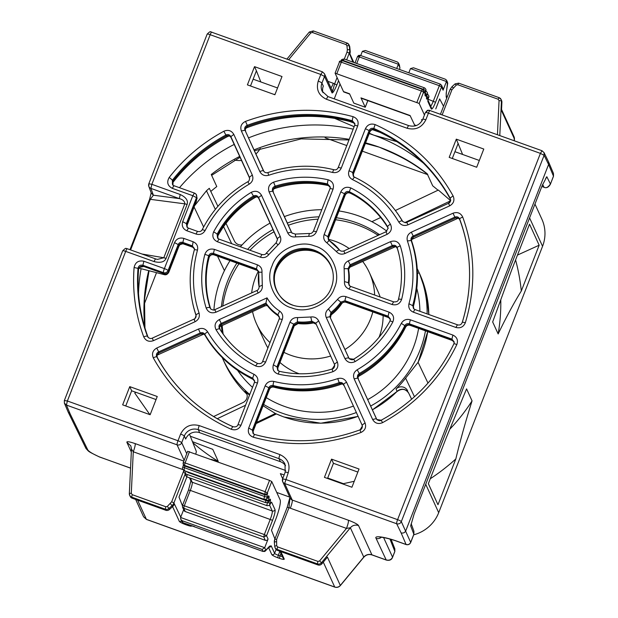 <?xml version="1.0" encoding="UTF-8"?>
<svg xmlns="http://www.w3.org/2000/svg" width="618" height="618" viewBox="0 0 618 618"><rect width="100%" height="100%" fill="white"/><g stroke="black" fill="none" stroke-linecap="round" stroke-linejoin="round"><path stroke-width="0.93" d="M315.234 246.126C331.325 250.576 341.592 273.032 334.346 288.127C329.579 303.484 307.918 314.044 292.77 308.274L291.209 307.756C275.118 303.314 264.852 280.858 272.098 265.763C276.864 250.406 298.525 239.846 313.674 245.609L315.234 246.126M332.832 271.874A29.695 28.907 -24.6 0 0 314.554 251.14A29.695 28.907 -24.6 0 0 280.464 261.229A29.695 28.907 -24.6 0 0 280.016 296.022M320.163 253.867A31.139 30.321 -24.6 0 0 276.014 270.313A31.139 30.321 -24.6 0 0 274.686 274.662M308.791 236.308L295.659 236.879C292.059 237.374 289.425 236.061 287.764 232.947L269.085 191.897C267.656 187.408 269.154 184.164 273.565 182.171C291.626 176.485 309.819 175.69 328.127 179.784C332.631 181.383 334.276 184.488 333.079 189.093L330.051 188.529L313.442 231.132L316.47 231.688C314.964 234.94 312.407 236.478 308.791 236.308A3.623 0.433 -83.6 0 1 309.541 233.457L295.288 234.083L291.881 232.947L272.7 191.109C271.974 188.83 272.716 187.215 274.94 186.25A98.339 95.736 155.4 0 1 327.571 183.948A3.623 0.51 -77.1 0 1 328.127 179.784M217.381 241.746C213.117 239.629 211.866 236.346 213.619 231.897C222.557 215.404 235.103 202.21 251.263 192.322C255.659 190.305 259.081 191.31 261.53 195.334L258.563 197.544L258.834 198.617L277.505 239.475L276.13 242.804L277.992 244.921L268.93 254.446C266.69 257.289 263.847 258.208 260.402 257.204L261.97 254.554L218.95 239.089L217.381 241.746L260.402 257.204M261.53 195.334L280.209 236.385C281.46 239.684 280.726 242.526 277.992 244.921M214.407 249.378L257.428 264.836C260.711 266.25 262.225 268.737 261.97 272.291L262.287 285.192C262.72 288.714 261.329 291.325 258.123 293.025L215.96 312.214C211.364 313.712 208.096 312.306 206.157 308.011C200.734 290.367 200.294 272.507 204.828 254.431C206.551 249.973 209.741 248.289 214.407 249.378L213.434 253.419L213.936 254.469L256.601 269.803L256.462 268.876L258.718 271.588L258.741 272.507M219.305 319.568L267.022 297.853C270.19 303.229 274.384 307.64 279.63 311.101C282.472 313.241 283.353 316.022 282.264 319.421L265.655 362.024C263.415 366.25 260.047 367.555 255.558 365.918C238.95 357.467 225.771 345.408 216.037 329.726C214.067 325.447 215.157 322.055 219.305 319.568L221.738 324.365L266.227 304.118A45.632 44.426 -24.6 0 0 266.613 304.659A45.632 44.426 -24.6 0 0 278.046 315.644L277.915 314.771L279.436 317.165L279.274 318.811M273.365 364.79L289.973 322.194C291.48 318.942 294.037 317.405 297.652 317.582L310.784 317.003C314.377 316.509 317.011 317.822 318.679 320.935L337.358 361.993C338.788 366.482 337.289 369.719 332.878 371.712C314.809 377.397 296.625 378.193 278.316 374.099C273.813 372.499 272.159 369.402 273.365 364.79L277.675 367.362L294.145 325.114L293.658 324.11L297.497 321.808L297.976 322.805A45.632 44.426 -24.6 0 0 312.02 322.194L311.766 321.182L315.713 323.152L334.392 364.203L334.67 365.168L332.152 369.062M344.914 358.556L326.234 317.498C324.975 314.199 325.717 311.356 328.452 308.961L337.513 299.436C339.745 296.601 342.588 295.682 346.034 296.679L389.062 312.144C393.318 314.261 394.578 317.536 392.824 321.986C383.886 338.486 371.341 351.673 355.18 361.561C350.785 363.585 347.362 362.581 344.914 358.556L348.529 357.768L348.985 358.278L329.85 316.717L330.962 312.445L331.557 313.303A45.632 44.426 -24.6 0 0 341.244 303.114L340.804 302.102L345.068 300.719L345.501 301.746L388.174 317.08L388.089 316.177L390.383 319.097L390.028 320.989M344.473 281.592L344.149 268.699C343.724 265.176 345.114 262.565 348.313 260.858L390.483 241.669C395.08 240.178 398.347 241.576 400.286 245.879C405.709 263.515 406.15 281.375 401.607 299.452C399.892 303.909 396.702 305.593 392.036 304.512L393.604 301.854L350.584 286.389L349.015 289.046C345.732 287.625 344.218 285.137 344.473 281.592L348.367 282.704L348.938 283.376A45.632 44.426 -24.6 0 0 348.598 269.587L348.019 268.699L350.097 264.782L350.684 265.678L392.507 246.652L392.268 245.585C394.562 244.805 396.192 245.508 397.165 247.694A98.339 95.736 155.4 0 1 399.614 257.258L399.614 257.258A98.339 95.736 155.4 0 1 398.448 299.367A3.623 0.649 14.4 0 1 398.448 299.305L398.448 299.305A3.623 0.649 14.4 0 1 401.607 299.452M324.18 234.461L340.788 191.866C343.029 187.633 346.397 186.335 350.885 187.965C367.494 196.416 380.665 208.482 390.406 224.164C392.376 228.444 391.287 231.827 387.138 234.315L386.003 231.82L388.127 228.166L385.98 231.773L343.809 250.962C341.939 251.487 340.51 251.163 339.514 250.004L339.514 250.004A3.623 0.803 -38.2 0 1 339.514 250.012A45.431 44.226 -24.6 0 0 329.178 240.541L326.814 242.781C323.971 240.641 323.09 237.868 324.18 234.461L328.467 237.096L344.937 194.848L344.473 193.782C345.578 191.634 347.262 190.985 349.518 191.835A98.339 95.736 155.4 0 1 387.64 226.744A3.623 0.819 -31.6 0 1 390.406 224.164M387.138 234.315L344.968 253.504C341.584 254.801 338.703 254.137 336.323 251.495A3.623 0.803 -38.2 0 1 339.514 250.004L329.178 240.541M411.325 232.183L453.04 213.202C457.451 211.727 460.68 213.017 462.727 217.072C475.25 251.781 476.115 286.999 465.339 322.743C463.508 326.961 460.348 328.529 455.868 327.447L457.436 324.79L414.871 309.494L413.303 312.152C409.649 310.491 408.197 307.687 408.961 303.739C414.778 282.542 414.261 261.615 407.409 240.958C406.459 237.08 407.764 234.16 411.325 232.183L413.72 236.995L455.072 218.177L454.825 217.119C457.026 216.354 458.641 216.995 459.668 219.05A166.783 162.372 155.4 0 1 466.482 243.067L466.482 243.067A166.783 162.372 155.4 0 1 462.225 322.48A3.623 0.626 17.3 0 1 462.225 322.418L462.225 322.418A3.623 0.626 17.3 0 1 465.339 322.743M372.623 419.46L354.145 378.849C352.801 375.118 353.82 372.09 357.189 369.765C376.478 358.51 391.179 343.052 401.298 323.384C403.415 319.931 406.428 318.733 410.329 319.784L452.894 335.08C457.011 337.08 458.324 340.255 456.818 344.605C440.51 378.34 415.76 404.357 382.573 422.65C378.262 424.419 374.948 423.361 372.623 419.46L376.238 418.68L376.694 419.197L357.76 378.061C357.08 376.169 357.59 374.655 359.282 373.519L359.892 374.392A114.067 111.055 -24.6 0 0 405.308 326.652L404.844 325.624C405.895 323.871 407.401 323.276 409.355 323.824L409.819 324.859L452.013 340.024L451.92 339.12L454.207 342.001L453.936 343.762M248.722 427.996L265.153 385.848C266.922 382.225 269.803 380.742 273.805 381.414C295.265 386.698 316.578 385.763 337.745 378.61C341.7 377.598 344.651 378.819 346.59 382.287L365.068 422.897C366.482 427.208 365.107 430.406 360.935 432.5C325.354 445.508 289.479 447.077 253.326 437.212C249.062 435.489 247.524 432.415 248.722 427.996L253.032 430.576L269.324 388.792L268.838 387.772C269.711 385.933 271.155 385.192 273.164 385.547L273.643 386.574A114.067 111.055 -24.6 0 0 339.46 383.693L339.197 382.658C341.167 382.125 342.642 382.743 343.623 384.496L362.102 425.114L362.38 426.065L360.031 429.912M156.748 348.042L198.463 329.054C202.295 327.664 205.361 328.598 207.648 331.866C218.718 350.591 234.152 364.728 253.959 374.284C257.436 376.3 258.594 379.228 257.443 383.083L241.012 425.223C238.896 429.309 235.636 430.661 231.24 429.271C197.227 413.929 171.248 390.128 153.303 357.884C151.588 353.681 152.739 350.398 156.748 348.042L159.166 352.839L200.526 334.021L200.247 332.971C202.163 332.26 203.693 332.723 204.836 334.377L205.114 335.419A114.067 111.055 -24.6 0 0 252.785 379.081L252.669 378.185L254.624 380.866L254.454 382.465M174.523 242.627C176.493 238.733 179.599 237.32 183.84 238.394L193.125 241.762C196.794 243.392 198.247 246.18 197.482 250.143C191.665 271.348 192.183 292.275 199.035 312.932C199.993 316.802 198.679 319.722 195.118 321.7L193.959 319.158L152.244 338.139C151.101 338.857 149.718 338.594 148.096 337.358L147.424 336.262A166.783 162.372 155.4 0 1 138.015 268.397C138.594 265.74 140.224 264.697 142.897 265.276L163.6 272.708C165.477 273.233 166.976 272.507 168.081 270.529L178.208 244.55L174.523 242.627L164.396 268.614A3.623 0.587 21.3 0 1 168.081 270.529L168.559 271.572L178.687 245.593L178.208 244.55C179.181 242.573 180.734 241.87 182.866 242.434L192.167 245.771L194.438 248.56L194.369 249.865M195.118 321.7L153.403 340.68C148.984 342.163 145.755 340.873 143.716 336.818C135.489 314.477 132.283 291.364 134.098 267.486C135.311 262.248 138.563 260.17 143.87 261.236L142.897 265.276L143.438 266.335L163.901 273.689C166.018 274.222 167.571 273.519 168.559 271.572L168.83 272.175C167.594 274.315 166.111 275.149 164.365 274.678L138.926 268.135M182.689 221.692L192.816 195.713L172.291 188.335C167.563 185.802 166.528 182.179 169.193 177.466C184.156 158.308 202.38 142.897 223.87 131.232C228.181 129.463 231.495 130.529 233.82 134.423L230.854 136.632L231.117 137.698L249.602 178.154C249.371 180.379 248.768 181.568 247.795 181.738L249.255 184.125C229.966 195.381 215.265 210.838 205.137 230.499C203.005 233.975 200 235.157 196.13 234.06L186.814 230.761C182.882 228.907 181.507 225.879 182.689 221.692L186.373 223.616L196.501 197.636L192.816 195.713L194.384 193.055L195.829 194.021A3.623 3.515 -42.5 0 0 194.438 193.102M233.82 134.423L252.299 175.041C253.635 178.78 252.623 181.808 249.255 184.125M259.854 171.603L241.375 130.985C239.962 126.675 241.337 123.476 245.508 121.391C281.097 108.382 316.964 106.814 353.117 116.678C357.382 118.393 358.911 121.468 357.722 125.894L354.686 125.33L338.255 167.47L341.291 168.034C339.521 171.665 336.64 173.14 332.639 172.476C311.171 167.192 289.857 168.127 268.699 175.273C264.743 176.292 261.793 175.064 259.854 171.603A3.623 0.827 -24.5 0 1 263.469 170.815L244.991 130.197C244.264 128.019 244.96 126.42 247.061 125.4A166.783 162.372 155.4 0 1 352.384 120.788A3.623 0.541 -74.2 0 1 353.117 116.678M349 170.807L365.431 128.668C367.548 124.573 370.808 123.221 375.203 124.612C409.216 139.962 435.196 163.755 453.141 195.999C454.856 200.201 453.705 203.484 449.695 205.848L448.56 203.353L450.676 199.645C450.545 201.692 449.827 202.905 448.537 203.299L406.822 222.287C406.621 223.113 405.207 222.82 402.573 221.391L402.704 221.476A114.067 111.055 -24.6 0 0 394.717 209.649L394.191 208.984A113.874 110.861 -24.6 0 0 354.423 177.127L352.484 179.606C349.008 177.59 347.849 174.655 349 170.807A3.623 0.587 21.3 0 1 352.685 172.723L353.295 173.419L369.579 131.642L369.108 130.583C370.159 128.505 371.789 127.833 373.998 128.559A166.783 162.372 155.4 0 1 450.283 198.432A3.623 0.827 -28.6 0 1 453.141 195.999M449.695 205.848L407.98 224.828C404.149 226.219 401.082 225.284 398.795 222.024C387.725 203.291 372.291 189.154 352.484 179.606M456.3 139.158L483.786 149.038L476.687 167.254L449.193 157.374L456.3 139.158L462.612 154.461M157.25 396.509L150.143 414.732L122.65 404.852L129.757 386.629L157.25 396.509M274.902 94.747L247.409 84.867L254.516 66.644L282.001 76.524L274.902 94.747M359.035 469.023L351.928 487.239L324.435 477.359L331.542 459.143L359.035 469.023M211.827 32.136A3.623 0.587 109.8 0 0 211.758 32.059A3.623 0.587 109.8 0 0 210.19 34.708A3.623 0.587 -158.7 0 0 207.154 34.152L148.83 183.755L151.827 184.311A3.623 0.587 21.3 0 1 151.858 184.319L180.255 194.523C186.088 197.335 188.359 200.649 187.084 204.481L166.072 258.386C164.427 262.071 160.441 263.137 154.114 261.592L125.709 251.387A3.623 0.587 -158.7 0 0 122.681 250.823L64.357 400.526L67.377 400.989L178.007 440.75L180.603 434.083C184.581 426.343 190.792 423.515 199.251 425.601L279.962 454.609C287.764 458.355 290.522 464.412 288.22 472.762L284.674 483.5L396.648 523.74A3.623 0.587 -70.2 0 1 397.598 519.661L540.41 153.38A3.623 0.587 -70.2 0 1 540.418 153.349L542.048 150.8M430.074 110.56A3.623 0.587 109.8 0 0 430.004 110.483A3.623 0.587 109.8 0 0 428.436 113.14L425.841 119.799C421.862 127.54 415.644 130.375 407.192 128.281L326.482 99.282C318.679 95.527 315.922 89.479 318.216 81.128L320.812 74.469L322.457 71.889M273.565 182.171L275.589 187.154C273.403 188.088 272.654 189.711 273.341 192.02M269.085 191.897L272.7 191.109L291.379 232.167L287.764 232.947M295.659 236.879L295.327 234.129M330.282 187.416L327.656 184.875L327.571 183.948L330.267 186.945L330.089 188.482M213.619 231.897A3.623 0.51 28.2 0 1 217.119 234.207A98.339 95.736 155.4 0 1 253.426 196.037L251.263 192.322M218.888 239.089L217.621 238.224L217.119 234.207L217.768 234.886L217.969 238.548M268.93 254.446L266.288 253.21M280.209 236.385L277.243 238.594L258.563 197.544C257.327 195.497 255.62 194.994 253.426 196.037L253.697 197.119A98.138 95.543 -24.6 0 0 217.768 234.886M206.157 308.011A3.623 0.819 -17.4 0 1 209.927 307.617A98.339 95.736 155.4 0 1 208.645 255.945A3.623 0.649 -165.6 0 0 204.828 254.431M215.96 312.214L214.825 309.726M262.287 285.192L259.073 286.613C259.367 288.876 257.034 290.916 256.972 290.483L214.801 309.672C214.168 310.383 212.801 310.136 210.684 308.93L209.927 307.617L210.954 309.185M258.123 293.025L256.995 290.53M259.073 286.613L258.726 272.553A3.623 0.703 -172.2 0 0 258.733 272.608A45.431 44.226 -24.6 0 0 259.073 286.613M261.97 272.291A3.623 0.703 -172.2 0 0 258.726 272.553L258.718 271.588M257.428 264.836L256.462 268.876L213.434 253.419C211.086 252.839 209.487 253.681 208.645 255.945L209.147 257.003A98.138 95.543 -24.6 0 0 210.414 308.135M265.655 362.024L262.627 361.46C261.993 363.345 260.294 364.01 257.528 363.438L255.558 365.918M282.264 319.421L279.236 318.857L262.627 361.46M279.63 311.101L277.915 314.771A45.431 44.226 -24.6 0 1 265.941 303.075L266.227 304.118M267.022 297.853L265.941 303.075L221.089 323.492C218.996 324.705 218.448 326.397 219.46 328.567L216.037 329.726M279.521 371.364A3.623 0.51 102.9 0 0 279.467 371.325L279.467 371.325A3.623 0.51 102.9 0 0 278.316 374.099M332.878 371.712L332.113 369.016C314.678 374.5 297.127 375.273 279.467 371.325L277.752 370.367L277.049 366.713L293.658 324.11L289.973 322.194M337.358 361.993L334.392 364.203L315.713 323.152L318.679 320.935M310.784 317.003L311.766 321.182A45.431 44.226 -24.6 0 1 297.497 321.808A3.623 0.433 96.4 0 1 297.652 317.582M279.398 371.333L277.752 370.367M392.824 321.986A3.623 0.51 -151.8 0 0 389.973 321.028C381.352 336.941 369.24 349.664 353.65 359.212C352.724 360.116 351.202 359.923 349.085 358.625L353.65 359.212L355.18 361.561M390.383 319.097L389.973 321.028A3.623 0.51 -151.8 0 0 389.973 321.105M389.062 312.144L388.089 316.177L345.068 300.719A3.623 0.587 109.8 0 1 346.034 296.679M337.513 299.436L340.804 302.102A45.431 44.226 -24.6 0 1 330.962 312.445L328.452 308.961M326.234 317.498L329.85 316.717L349.085 358.625M400.286 245.879A3.623 0.819 162.6 0 0 397.165 247.694L397.405 248.76C396.501 246.636 394.863 245.933 392.507 246.652M390.483 241.669L392.268 245.585L350.097 264.782L348.313 260.858M344.149 268.699L348.019 268.699A45.431 44.226 -24.6 0 1 348.367 282.704L349.178 285.439L350.514 286.389M350.885 187.965A3.623 0.649 116.7 0 0 349.518 191.835L349.997 192.901C347.772 192.074 346.088 192.723 344.937 194.848M340.788 191.866L344.473 193.782L327.864 236.385L328.428 239.877L329.1 240.487M344.968 253.504L343.84 251.016M388.143 228.513L387.64 226.744L388.127 228.166M462.727 217.072A3.623 0.827 159.6 0 0 459.668 219.05L459.916 220.116C458.95 218.108 457.335 217.459 455.072 218.177M453.04 213.202L454.825 217.119L413.11 236.107C411.31 237.073 410.661 238.533 411.148 240.487L407.409 240.958M408.961 303.739L413.357 306.01A114.067 111.055 -24.6 0 0 411.758 241.375L411.148 240.487A113.874 110.861 -24.6 0 1 412.754 305.331L413.496 308.575L414.809 309.494M456.818 344.605A3.623 0.541 -154.7 0 0 453.89 343.809C437.938 376.849 413.705 402.318 381.198 420.217C380.248 421.043 378.78 420.812 376.787 419.522L381.198 420.217L382.573 422.65M454.207 342.001L453.89 343.809A3.623 0.541 -154.7 0 0 453.882 343.878M452.894 335.08L451.92 339.12L409.355 323.824L410.329 319.784M401.298 323.384L404.844 325.624A113.874 110.861 -24.6 0 1 359.282 373.519L357.189 369.765M354.145 378.849L357.76 378.061L376.787 419.522M254.709 434.524A3.623 0.541 105.8 0 0 254.655 434.477L254.655 434.477A3.623 0.541 105.8 0 0 253.326 437.212M360.935 432.5L360.008 429.858C325.153 442.619 290.035 444.157 254.655 434.477L253.086 433.535L252.407 429.912L268.838 387.772L265.153 385.848M365.068 422.897L362.102 425.114L343.623 384.496A3.623 0.827 155.5 0 1 346.59 382.287M337.745 378.61L339.197 382.658A113.874 110.861 -24.6 0 1 273.164 385.547A3.623 0.525 104.2 0 1 273.805 381.414M254.585 434.485L253.086 433.535M232.978 426.706A166.783 162.372 155.4 0 1 170.784 378.239A166.783 162.372 155.4 0 1 156.81 356.88A3.623 0.827 151.4 0 0 153.303 357.884M231.24 429.271A3.623 0.626 -66.2 0 1 233.048 426.714L233.048 426.714A3.623 0.626 -66.2 0 1 233.094 426.752M241.012 425.223L237.984 424.659C237.297 426.544 235.651 427.231 233.048 426.714C208.15 415.636 187.393 399.475 170.784 378.239L171.302 378.911M257.443 383.083A3.623 0.587 -158.7 0 0 254.415 382.519A3.623 0.587 -158.7 0 0 254.415 382.588M253.959 374.284L252.669 378.185A113.874 110.861 -24.6 0 1 204.836 334.377A3.623 0.827 149.8 0 1 207.648 331.866M198.463 329.054L200.247 332.971L158.532 351.959C156.508 353.11 155.929 354.755 156.81 356.88L157.451 357.768A166.582 162.179 -24.6 0 0 171.047 378.571M134.098 267.486L138.015 268.397L138.556 269.471A166.582 162.179 -24.6 0 0 147.903 336.779L147.424 336.262A3.623 0.827 -20.4 0 0 143.716 336.818M153.403 340.68L152.267 338.193M199.035 312.932L195.945 314.825L196.076 315.35C195.157 318.579 194.454 319.846 193.959 319.158M196.115 315.698L195.945 314.825C196.416 316.74 195.767 318.2 193.982 319.205M197.482 250.143A3.623 0.641 -164.3 0 0 194.338 249.911L194.338 249.911A3.623 0.641 -164.3 0 0 194.338 249.981A113.874 110.861 -24.6 0 0 192.306 301.275L192.306 301.275A113.874 110.861 -24.6 0 0 195.945 314.825M193.125 241.762L192.291 246.69L194.469 249.015M183.84 238.394L182.866 242.434L183.337 243.477L192.291 246.69M169.193 177.466A3.623 0.394 37.9 0 1 172.368 180.286A166.783 162.372 155.4 0 1 225.879 135.041L223.87 131.232M172.291 188.335L173.913 185.724L172.569 184.859L172.368 180.286L173.055 180.981L172.947 185.191M173.797 185.678L172.569 184.859M186.814 230.761L188.436 228.15L187.022 227.208L186.373 223.616L186.991 224.288L197.119 198.308L196.501 197.636A3.623 3.515 -42.5 0 0 195.829 194.021L196.462 194.701M188.32 228.104L187.022 227.208M196.13 234.06A3.623 0.587 -70.2 0 1 197.683 231.449A3.623 0.587 -70.2 0 1 197.737 231.487M205.137 230.499L202.256 229.618C201.429 231.286 199.908 231.897 197.683 231.449L188.382 228.104M252.299 175.041L249.332 177.25L230.854 136.632C229.68 134.654 228.027 134.121 225.879 135.041L226.142 136.107A166.582 162.179 -24.6 0 0 173.055 180.981M245.508 121.391L247.694 126.296C245.632 127.293 244.937 128.892 245.624 131.101M241.375 130.985L244.991 130.197L263.986 171.626C265.145 172.685 266.435 173.009 267.864 172.6C289.703 165.215 311.704 164.249 333.874 169.718L333.874 169.718A3.623 0.525 -75.8 0 1 333.929 169.757M268.699 175.273L267.895 172.654M332.639 172.476A3.623 0.525 -75.8 0 1 333.874 169.718C335.813 170.244 337.274 169.502 338.255 167.47M354.925 124.195L352.484 121.715L352.384 120.788L354.902 123.731L354.724 125.284M375.203 124.612A3.623 0.626 113.8 0 0 373.998 128.559L374.469 129.618C372.299 128.907 370.669 129.579 369.579 131.642M365.431 128.668L369.108 130.583L352.685 172.723L353.295 176.277L354.323 177.072M398.795 222.024A3.623 0.827 -30.2 0 1 402.256 220.935A113.874 110.861 -24.6 0 0 394.191 208.984C383.484 195.273 370.213 184.643 354.377 177.08L354.423 177.127M407.98 224.828L406.845 222.341M458.193 143.314L452.283 158.486M129.757 386.629L131.657 390.785L156.06 399.56M125.74 405.956L131.657 390.785M250.499 85.972L256.416 70.8L254.516 66.644M260.827 81.947L256.416 70.8M357.845 472.067L333.442 463.299L331.542 459.143M333.442 463.299L327.525 478.471M154.114 261.592A3.623 0.587 -70.2 0 1 155.682 258.934L127.277 248.73A3.623 0.587 109.8 0 0 125.709 251.387L67.377 400.989L66.427 405.076L64.388 403.16L68.243 412.229L70.197 413.975L87.756 449.85C88.868 451.58 92.8 453.944 99.544 456.949L130.545 468.158M166.072 258.386L163.793 257.752L157.451 259.398L155.682 258.934M187.084 204.481A3.623 0.587 -158.7 0 0 184.813 203.847L163.793 257.752L141.962 254.006M180.255 194.523L179.297 198.594C182.866 199.514 184.705 201.259 184.813 203.847L150.321 199.328A3.623 0.587 -158.7 0 0 149.571 199.405L129.965 249.695M318.216 81.128A3.623 0.587 21.3 0 1 321.924 83.09L324.52 76.423L320.812 74.469L210.19 34.708L151.858 184.319L150.9 188.39L179.297 198.594L153.38 195.203L151.286 193.125L148.799 186.312A3.623 3.523 -20 0 0 150.9 188.39L153.38 195.203L150.321 199.328L130.599 249.919M288.22 472.762A3.623 0.587 -158.7 0 0 285.192 472.198L282.611 478.965L285.624 479.421L397.598 519.661A3.623 0.587 21.3 0 1 401.306 521.615L544.11 155.334L540.41 153.38L428.436 113.14A3.623 0.587 -158.7 0 0 426.157 112.507A3.623 0.587 -158.7 0 0 425.4 112.576L422.805 119.235C419.823 125.091 415.134 127.223 408.761 125.632L328.05 96.624L322.132 91.232A10.861 10.576 155.4 0 1 321.924 83.09L323.299 86.095A10.861 10.576 -24.6 0 0 322.944 92.669M327.656 184.875A98.138 95.543 -24.6 0 0 275.589 187.154M291.866 232.731L292.129 233.218M277.544 239.838L277.358 239.336M258.834 198.617C257.629 196.609 255.914 196.107 253.697 197.119M258.757 272.051L256.601 269.803M213.936 254.469C211.619 253.913 210.02 254.755 209.147 257.003M279.467 317.613L278.046 315.644M221.738 324.365C219.668 325.593 219.127 327.285 220.108 329.448L219.46 328.567A98.339 95.736 155.4 0 0 225.269 336.964L225.269 336.964C233.998 348.143 244.751 356.972 257.528 363.438M220.108 329.448A98.138 95.543 -24.6 0 0 225.531 337.297M334.693 365.493L334.477 364.875M315.952 324.164L312.02 322.194M297.976 322.805L294.145 325.114M277.675 367.362L278.092 370.669M390.391 319.56L388.174 317.08M345.501 301.746L341.244 303.114M331.557 313.303L330.46 317.559M348.985 358.278L349.332 358.873M399.699 257.675A98.138 95.543 -24.6 0 0 397.405 248.76M350.684 265.678L348.598 269.587M348.938 283.376L349.487 285.748M387.71 227.447A98.138 95.543 -24.6 0 0 349.997 192.901M328.467 237.096L328.761 240.217M466.559 243.484A166.582 162.179 -24.6 0 0 459.916 220.116M413.72 236.995C411.943 237.969 411.287 239.429 411.758 241.375M413.357 306.01L413.821 308.884M454.222 342.465L452.013 340.024M409.819 324.859C407.888 324.326 406.381 324.921 405.308 326.652M359.892 374.392C358.216 375.543 357.714 377.057 358.378 378.934M376.694 419.197L377.034 419.776M362.403 426.389L362.194 425.794M343.878 385.532C342.92 383.809 341.453 383.191 339.46 383.693M273.643 386.574C271.665 386.235 270.221 386.968 269.324 388.792M253.032 430.576L253.426 433.844M254.655 381.321L252.785 379.081M205.114 335.419C203.963 333.79 202.434 333.318 200.526 334.021M159.166 352.839C157.165 353.998 156.593 355.644 157.451 357.768M143.438 266.335C140.796 265.802 139.166 266.845 138.556 269.471M147.903 336.779L148.359 337.621M194.438 248.56L194.338 249.911C189.602 266.953 188.923 284.071 192.306 301.275L192.468 302.102A114.067 111.055 -24.6 0 0 196.06 315.52M183.337 243.477C181.213 242.882 179.66 243.585 178.687 245.593L178.965 246.18L168.83 272.175M186.991 224.288L187.331 227.501M249.633 178.502L249.44 177.961M231.117 137.698C229.973 135.751 228.312 135.226 226.142 136.107M352.484 121.715A166.582 162.179 -24.6 0 0 247.694 126.296M263.94 171.364L264.234 171.889M450.368 199.127A166.582 162.179 -24.6 0 0 374.469 129.618M353.295 173.419L353.627 176.601M314.778 322.758L313.828 322.843A44.179 43.013 155.4 0 1 298.154 323.531L294.253 325.825L277.443 368.923M342.465 383.979L341.244 384.187A112.623 109.649 155.4 0 1 273.828 387.138C271.843 386.775 270.39 387.509 269.487 389.348L252.801 432.136M391.109 138.138A168.026 163.592 -24.6 0 0 374.678 129.95C372.515 129.262 370.9 129.942 369.827 131.982L353.063 174.979M458.139 218.185L411.665 239.498M415.311 297.861A112.623 109.649 155.4 0 1 413.226 307.076M453.326 340.858L410.136 325.338C408.189 324.805 406.683 325.416 405.617 327.169A112.623 109.649 155.4 0 1 359.104 376.061L358.131 376.856M389.487 317.915L345.972 302.279C344.241 301.769 342.805 302.248 341.684 303.724A44.179 43.013 155.4 0 1 330.869 315.087L330.166 315.759M395.528 246.636L350.074 267.138L348.598 268.359M355.644 195.999A99.583 96.956 -24.6 0 0 350.197 193.148C347.996 192.36 346.335 193.017 345.207 195.118L328.235 238.656M203.755 334.106L157.15 355.172M253.666 379.676A112.623 109.649 155.4 0 1 245.701 375.396M267.27 305.555L265.06 305.825L219.738 326.652M257.915 270.638L213.967 254.848C211.688 254.292 210.097 255.11 209.208 257.312A99.583 96.956 -24.6 0 0 207.71 263.623M256.903 196.81L255.45 197.297A99.583 96.956 -24.6 0 0 217.351 236.825M329.386 185.833A99.583 96.956 -24.6 0 0 274.577 188.59L273.233 189.394M354.044 122.634A168.026 163.592 -24.6 0 0 246.744 127.795L245.47 128.621M142.982 265.655L143.175 266.613L139.413 267.409M193.604 247.524L182.905 243.747L180.031 244.628L178.965 246.18M229.332 135.952L227.903 136.369A168.026 163.592 -24.6 0 0 172.291 183.237M285.555 465.717A10.861 10.576 -24.6 0 0 280.387 461.7L199.668 432.693A10.861 10.576 -24.6 0 0 185.686 439.058L184.311 436.045A10.861 10.576 155.4 0 1 198.293 429.68L279.012 458.687A10.861 10.576 155.4 0 1 284.998 464.164L285.192 472.198M401.121 532.894L396.648 523.74A3.623 3.523 -26.1 0 0 401.306 521.615L410.715 542.465C409.742 544.396 408.212 545.091 406.111 544.558L401.121 532.894C403.245 533.419 404.798 532.716 405.787 530.769L548.591 164.488L544.11 155.334L544.049 152.623L541.978 150.722L429.317 110.313A3.623 2.905 98.6 0 0 426.157 112.507M386.296 560.062L372.021 554.941A5.068 0.819 -70.2 0 1 371.92 554.825A7.246 7.053 -24.6 0 0 363.763 557.088L350.36 527.757L346.489 528.398C348.027 524.265 348.66 521.538 348.405 520.232C354.199 522.434 357.575 524.195 358.51 525.501L371.92 554.825L385.91 559.854C389.016 560.735 391.233 559.846 392.569 557.181L383.593 537.544M389.95 539.058L394.832 551.38A3.623 0.587 21.3 0 1 394.848 551.48L392.577 557.289C391.588 559.893 389.479 560.812 386.242 560.047L376.076 538.348C373.813 535.203 385.825 537.011 398.417 541.723L406.026 544.458C408.15 544.999 409.703 544.296 410.692 542.349L413.782 534.423L413.913 531.186L411.179 523.701M131.31 451.997L126.852 442.249C126.729 441.237 129.502 441.692 135.18 443.608L183.847 461.098M265.586 304.411L266.613 304.659M196.207 194.431L197.119 198.308M293.828 324.581L294.253 325.825M297.675 322.279L298.154 323.531M313.828 322.843L312.909 322.125M269.023 388.204L269.487 389.348M273.341 385.995L273.828 387.138M341.244 384.187L339.722 383.09M374.678 129.95L374.184 128.946M412.955 238.517L413.094 236.748M405.617 327.169L405.06 326.049M359.267 374.191L359.104 376.061M410.136 325.338L409.572 324.249M345.972 302.279L345.701 301.816M341.684 303.724L341.043 302.542M330.924 313.929L330.869 315.087M350.074 267.138L350.12 265.408M200.742 333.388L202.179 334.438M263.724 304.728L265.06 305.825M253.944 196.4L255.45 197.297M274.879 186.875L274.577 188.59M246.744 127.795L247.007 126.041M189.487 434.16L196.246 451.217A3.623 0.587 -70.2 0 1 195.782 453.867M226.397 135.419L227.903 136.369M340.031 84.033L334.253 98.857M352.963 62.132L349.726 54.268A7.246 7.053 -24.6 0 0 350.174 51.031L349.78 46.999A3.623 3.523 -24.6 0 0 349.487 45.902L349.008 44.851A3.623 3.523 -24.6 0 0 347.015 43.028L313.403 30.946M330.97 87.98A7.246 1.174 109.8 0 0 333.303 83.275L334.616 83.855L332.082 92.97C333.087 92.824 334.67 90.174 336.841 85.029L338.517 80.726M544.002 152.538L548.56 161.862L548.591 164.488L553.504 176.223L553.465 173.426L553.504 176.068L550.344 184.342L553.504 176.223M410.715 542.465L413.882 534.354L410.684 525.926L414.075 514.161L542.195 185.547L546.83 176.725L550.414 183.994C548.151 187.347 546.026 188.428 544.025 187.239L542.643 184.434M186.875 476.864L178.996 497.065L182.403 505.663M182.936 469.618L133.272 451.773C134.794 447.664 135.427 444.937 135.18 443.608M131.294 493.303A2.171 0.44 -177.3 0 0 129.332 493.651A2.171 0.44 -177.3 0 0 129.34 493.697A3.623 3.523 -24.6 0 0 131.649 497.119L132.221 494.67L131.294 493.303L133.272 451.773L131.464 449.101L129.347 493.604M132.221 494.67L165.833 506.752L165.261 509.201L165.74 510.252L132.128 498.178A3.623 3.523 -24.6 0 1 130.135 496.347L129.332 493.651L131.464 449.101M196.501 200.665L186.775 226.142M392.569 557.189L394.832 551.38L394.84 548.83L394.848 551.48M443.546 106.281L439.668 98.926L435.775 108.915M514.423 139.143A5.068 1.035 -177.3 0 0 514.454 139.035A5.068 1.035 -177.3 0 0 514.431 138.926L501.507 110.653L501.909 102.163A3.623 3.523 -24.6 0 0 501.6 100.564L501.121 99.513A3.623 3.523 -24.6 0 0 499.128 97.69L498.139 99.235L457.799 84.736L456.308 85.045L451.951 89.741L450.128 89.401L440.449 114.237M282.611 478.965A3.623 3.523 -24.6 0 0 284.674 483.5L292.237 500.047A7.246 1.174 -70.2 0 1 290.329 508.212L289.015 507.641L276.609 539.452L276.686 545.748A2.171 0.471 174.4 0 0 274.732 546.412A3.623 3.523 -24.6 0 0 275.041 547.54L275.52 548.599A3.623 3.523 -24.6 0 0 277.513 550.422L317.853 564.914A3.623 3.523 -24.6 0 0 321.932 563.786L327.432 557.127L340.371 585.555L363.778 557.243A5.068 0.518 -140.4 0 0 363.763 557.088L340.356 585.408A5.068 4.936 -24.6 0 1 334.647 586.992L146.381 519.336A5.068 0.819 109.8 0 0 146.481 519.444L143.585 516.779L146.381 519.336L137.605 500.14M187.679 451.333L269.533 480.371L271.758 481.553L280.147 499.9A18.107 2.928 109.8 0 1 275.373 520.31L271.48 530.298L274.886 538.888M274.346 542.341A7.246 7.053 155.4 0 1 274.801 539.182L287.2 507.301L289.015 507.641L289.95 497.583M165.74 510.252A3.623 3.523 -24.6 0 0 169.463 509.495L172.522 506.698A7.246 7.053 -24.6 0 0 174.4 503.948L173.905 502.921L185.284 473.751M443.075 90.182L441.561 86.875L439.336 85.693L440.325 84.148L441.522 85.245L443.036 88.552A2.171 2.117 -24.6 0 1 443.075 90.182L446.451 81.522L446.551 80.216L445.416 79.251L413.465 67.771L410.468 68.59L408.822 72.8M440.325 84.148L441.522 85.245L441.561 86.875L435.559 102.271C433.465 107.385 432.036 109.618 431.287 108.977L427.81 101.367L428.398 98.038C428.745 96.763 428.66 96.578 428.143 97.474L426.791 99.135L426.435 98.362L427.023 95.025C427.37 93.751 427.285 93.565 426.768 94.469L425.416 96.13L424.921 95.048L425.508 91.719C425.856 90.444 425.771 90.259 425.261 91.163L423.902 92.824L423.585 92.128L419.174 103.453L424.458 115.01M396.717 68.451L398.355 64.241L398.463 62.936L397.328 61.97L365.377 50.491L362.372 51.309L360.734 55.52M419.174 103.453L335.087 73.171L343.484 91.588A18.107 2.928 109.8 0 0 343.855 91.982L349.68 94.075M399.251 64.844L399.908 67.625L399.622 69.494M146.481 519.444L334.755 587.1L323.291 562.141M267.664 493.558A2.171 2.117 155.4 0 1 264.859 494.833L265.122 491.696L267.347 492.87L267.069 496.895C266.729 498.17 266.814 498.355 267.324 497.451L268.683 495.79L269.17 496.872L268.583 500.201C268.243 501.476 268.328 501.661 268.838 500.758L270.19 499.097L270.545 499.877L269.958 503.206C269.618 504.481 269.703 504.674 270.213 503.77L271.565 502.11L275.049 509.719C275.373 511.434 274.546 514.972 272.561 520.333L266.559 535.729L268.073 539.043A2.171 2.117 155.4 0 1 265.276 540.317L185.238 511.55A2.171 2.117 155.4 0 1 184.04 510.46L182.526 507.146L182.48 505.454L188.49 490.12M183.67 509.657L180.618 517.482L180.811 519.437L182.063 520.657L262.109 549.425L264.697 547.702L268.073 539.043M191.765 525.841C191.765 526.443 190.151 526.204 186.937 525.107L185.253 524.504C181.97 523.261 179.992 522.218 179.32 521.368A2.171 2.117 -24.6 0 0 181.507 520.959M282.395 556.548A3.623 0.587 21.3 0 1 279.993 555.899L279.421 558.348L277.737 557.737C274.454 556.501 272.476 555.451 271.804 554.601L268.583 547.556M343.484 91.588L349.541 93.766L353.805 103.09L365.253 107.238L360.974 97.876A18.107 2.928 109.8 0 0 361.337 98.262L410.213 115.829M422.048 120.804L421.507 119.629A18.107 2.928 109.8 0 0 421.878 120.016L422.38 120.201M360.974 97.876L410.074 115.52L414.554 124.921M446.721 98.154L446.188 96.995L446.196 93.264L447.579 84.002L447.54 82.372L446.551 80.216M399.552 65.323L398.463 62.936M180.618 517.482L264.697 547.702L265.825 550.174A2.171 2.009 43.3 0 1 265.392 550.939L263.029 551.449L265.825 550.174L269.618 546.158L271.186 545.856L274.601 553.334L276.107 549.479M275.049 509.719A2.171 2.117 155.4 0 1 272.252 510.993A7.246 1.174 -70.2 0 1 270.336 519.151L264.334 534.555L266.559 535.729L263.762 537.003L265.276 540.317M182.48 505.516L184.295 505.794L190.298 490.391L188.482 490.051L190.923 480.874M194.678 526.698L183.036 522.728L181.792 521.592L183.098 522.72M194.469 526.837L204.62 530.46M218.224 535.157L228.166 538.919M241.762 543.624L251.704 547.378M399.908 67.625L398.355 64.241L362.372 51.309M447.726 83.314A2.171 1.661 -171.5 0 1 447.71 83.6A2.171 1.661 -171.5 0 1 447.579 84.002L446.451 81.522L410.468 68.59M264.334 534.555L263.762 537.003L183.724 508.243L184.295 505.794L264.334 534.555M395.365 210.506L438.355 190.05L450.707 200.765M438.015 190.213A173.82 169.232 -24.6 0 0 432.708 185.833L427.192 173.758A173.82 169.232 -24.6 0 0 379.274 147.154L365.369 143.407M210.792 191.433A173.82 169.232 -24.6 0 1 216.779 186.566L211.256 174.492A173.82 169.232 -24.6 0 1 239.645 156.439M217.899 206.342L209.301 188.312A173.82 169.232 -24.6 0 0 206.466 190.777L215.342 209.394M194.879 205.361L206.466 190.777M194.284 207.424L203.616 227.007L194.284 207.424A173.82 169.232 -24.6 0 0 193.921 207.826M425.462 330.846A107.192 104.357 155.4 0 1 419.954 350.321A107.192 104.357 155.4 0 1 370.7 406.011M356.192 412.6A107.192 104.357 155.4 0 1 263.608 404.419M249.742 394.5A107.192 104.357 155.4 0 1 222.92 359.112A107.192 104.357 155.4 0 1 222.241 357.59M213.921 309.95A107.192 104.357 155.4 0 1 220.865 278.772A107.192 104.357 155.4 0 1 230.027 260.618M222.92 359.112L224.643 362.874A107.192 104.357 155.4 0 0 246.227 393.504A3.623 0.772 134.3 0 0 246.265 393.55L247.022 394.431A7.246 7.053 -24.6 0 0 246.227 393.504L245.13 391.094A107.192 104.357 -24.6 0 0 249.502 395.118M263.083 405.763L275.512 413.581L283.778 416.949L320.773 423.237L357.946 416.447M411.658 399.228L408.737 393.21A3.623 0.827 154.5 0 0 408.737 393.218L411.619 399.259L408.737 393.21A7.246 7.053 -24.6 0 0 397.135 391.387L396.03 388.977A107.192 104.357 -24.6 0 0 405.609 378.131L418.069 362.295L427.988 383.09M417.204 268.652A107.192 104.357 155.4 0 1 418.927 272.237A107.192 104.357 155.4 0 1 420.132 274.979L419.104 272.723A107.192 104.357 155.4 0 1 427.108 313.89M416.787 288.351A99.946 97.304 155.4 0 1 419.9 311.302M418.602 328.382A99.946 97.304 155.4 0 1 413.233 347.903A99.946 97.304 155.4 0 1 367.772 399.568M353.264 406.157A99.946 97.304 155.4 0 1 266.258 397.621M252.53 387.362A99.946 97.304 155.4 0 1 237.536 370.29M222.318 332.855A99.946 97.304 155.4 0 1 221.352 325.717M221.422 306.659A99.946 97.304 155.4 0 1 227.594 281.19A99.946 97.304 155.4 0 1 236.895 263.083M238.934 263.816A99.946 97.304 -24.6 0 0 228.621 283.446A99.946 97.304 -24.6 0 0 222.797 306.034M222.171 325.346A99.946 97.304 -24.6 0 0 223.183 334.106M372.793 311.92A61.962 60.325 155.4 0 1 370.53 318.981A61.962 60.325 155.4 0 1 344.975 349.471M330.468 356.068A61.962 60.325 155.4 0 1 283.917 352.33M269.981 342.596A61.962 60.325 155.4 0 1 256.632 324.064A61.962 60.325 155.4 0 1 252.53 311.526M251.673 292.893A61.962 60.325 155.4 0 1 255.443 277.621A61.962 60.325 155.4 0 1 258.378 271.217M299.236 373.782A61.962 60.325 155.4 0 1 279.962 362.472M267.895 347.942A61.962 60.325 155.4 0 1 265.091 342.565L256.632 324.064M417.436 273.65A7.246 7.053 155.4 0 1 418.587 272.963L419.104 272.723M256.138 423.577L276.354 413.96M224.434 270.638L217.513 256.122L224.427 270.653M144.226 304.187L156.524 272.662M325.122 137.791L346.798 145.578M362.349 151.163L427.579 174.608M234.794 160.101A23.538 22.92 -24.6 0 0 241.476 160.464M255.999 153.913A23.538 22.92 -24.6 0 0 260.24 148.521M276.74 492.438L289.734 497.111M413.697 534.809A36.215 35.257 -24.6 0 0 438.695 512.677L542.558 246.296A36.215 35.257 -24.6 0 0 541.862 219.151L534.972 204.079M357.899 416.362A107.192 104.357 155.4 0 1 283.701 416.872A107.192 104.357 155.4 0 1 275.419 413.488L256.578 422.449M380.642 217.513L371.866 221.684M427.741 174.446C416.509 165.539 404.265 158.169 391.024 152.329L379.274 147.154A173.82 169.232 -24.6 0 0 365.578 142.874M479.329 160.471L454.925 151.696M277.552 87.957L253.141 79.189M539.159 245.215L521.306 291.001C514.052 302.666 506.335 316.98 498.154 333.952L492.67 321.955L511.681 269.942L529.526 224.156L539.159 245.215L517.475 255.079M428.344 483.678L446.196 437.892L466.575 388.884L472.059 400.873C465.57 421.538 460.155 440.889 455.821 458.95L437.977 504.736L428.344 483.678M282.665 478.68L280.356 473.627L284.125 474.925M192.461 441.661L212.762 449.34L218.247 461.329L211.117 459.383M285.694 470.514L190.313 436.238M134.755 393.056A23.538 22.92 -24.6 0 0 135.875 392.299L134.755 393.056L149.401 413.952L150.321 414.276M274.029 94.284L274.948 94.616L273.766 94.338M349.672 121.468L354.5 123.198M372.608 129.71L380.109 132.406M452.33 158.355L453.72 159.004M354.245 481.291L343.415 483.67L327.702 478.023M217.258 418.71L245.555 405.246M396.03 388.977A7.246 7.053 155.4 0 1 407.641 390.8M240.387 246.791A107.192 104.357 155.4 0 1 269.996 223.152M284.496 216.547A107.192 104.357 155.4 0 1 321.793 209.695M339.035 210.954A107.192 104.357 155.4 0 1 386.868 231.209M223.577 226.675L231.68 243.662M245.13 391.094A7.246 7.053 155.4 0 1 243.036 402.542L213.612 416.54M450.615 200.811L404.821 222.604M242.14 244.852A7.246 7.053 155.4 0 1 234.423 240.997L226.01 223.345M414.477 396.741L405.609 378.131M521.306 291.001A202.797 197.436 -24.6 0 0 515.574 259.946M500.781 300.093A184.689 179.807 155.4 0 1 498.154 333.952M437.977 504.736L428.367 483.624M430.267 478.757A202.797 197.436 -24.6 0 0 455.821 458.95M472.059 400.873A184.689 179.807 155.4 0 1 449.943 429.062M218.247 461.329A184.689 179.807 155.4 0 1 192.893 442.758M396.779 141.63L373.79 135.164A173.82 169.232 155.4 0 1 423.469 163.175M334.771 118.417L354.16 126.69M369.34 133.233L373.79 135.164A173.82 169.232 155.4 0 0 369.201 133.588M247.594 249.386A99.946 97.304 155.4 0 1 272.932 229.595M287.424 222.982A99.946 97.304 155.4 0 1 319.012 216.833M336.385 217.745A99.946 97.304 155.4 0 1 377.992 233.689A7.246 7.053 -24.6 0 0 379.823 234.57M362.666 261.406A61.962 60.325 155.4 0 1 369.34 272.538L377.791 291.039A61.962 60.325 155.4 0 1 380.14 297.011M383.121 315.636A61.962 60.325 155.4 0 1 379.058 337.289M378.131 235.342A99.946 97.304 -24.6 0 0 335.597 219.769M318.1 219.174A99.946 97.304 -24.6 0 0 288.451 225.238M273.959 231.85A99.946 97.304 -24.6 0 0 249.958 250.236M328.351 239.313A61.962 60.325 155.4 0 1 349.185 248.513M369.34 272.538A61.962 60.325 155.4 0 1 374.632 295.033M292.832 305.145A29.896 29.108 155.4 0 1 279.753 295.682A29.896 29.108 155.4 0 1 275.782 267.679A29.896 29.108 155.4 0 1 314.261 250.166A29.896 29.108 155.4 0 1 332.754 271.456A29.896 29.108 155.4 0 1 331.356 287.509M429.919 110.483A3.623 2.905 98.6 0 0 429.317 110.313C427.841 111.047 428.722 108.529 425.4 112.576M356.74 63.492L359.297 56.933L357.482 56.663M359.297 56.933L358.602 55.404L360.24 55.342L359.297 56.933L439.336 85.693L433.334 101.097A7.246 1.174 -70.2 0 1 430.7 106.157M187.277 474.5A3.623 0.587 109.8 0 0 186.922 476.833A3.623 0.587 109.8 0 0 186.999 476.911L267.038 505.671A3.623 0.587 -70.2 0 1 266.961 505.594A3.623 0.587 -70.2 0 1 267.455 502.82L267.092 502.689M184.11 470.592L264.149 499.359A3.623 0.587 -70.2 0 1 264.071 499.282A3.623 0.587 -70.2 0 1 264.566 496.501L184.527 467.741A3.623 0.587 109.8 0 0 184.033 470.514A3.623 0.587 109.8 0 0 184.11 470.592C182.449 469.487 182.063 468.205 182.943 466.745A2.171 0.471 -162.3 0 1 182.99 466.683M185.972 471.264A3.623 0.587 109.8 0 0 185.547 473.828A3.623 0.587 109.8 0 0 185.616 473.906L265.663 502.666A3.623 0.587 -70.2 0 1 265.586 502.589A3.623 0.587 -70.2 0 1 266.08 499.808L265.145 499.475M333.079 189.093L316.47 231.688M392.036 304.512L349.015 289.046M336.323 251.495L326.814 242.781M455.868 327.447L413.303 312.152M143.87 261.236L164.396 268.614A3.623 0.587 -70.2 0 0 163.422 272.646L163.901 273.689M357.722 125.894L341.291 168.034M257.467 363.423A98.339 95.736 155.4 0 1 225.269 336.964L225.786 337.637M127.347 248.791A3.623 0.587 109.8 0 0 127.277 248.73L126.242 248.521C126.002 247.918 124.813 248.691 122.681 250.823M326.482 99.282A3.623 0.587 -70.2 0 1 328.05 96.624M407.192 128.281A3.623 0.587 -70.2 0 1 408.761 125.632M425.841 119.799A3.623 0.587 -158.7 0 0 422.805 119.235M279.962 454.609A3.623 0.587 109.8 0 0 279.012 458.687L280.387 461.7M199.251 425.601A3.623 0.587 109.8 0 0 198.293 429.68L199.668 432.693M180.603 434.083A3.623 0.587 21.3 0 1 184.311 436.045L181.715 442.704A3.623 3.523 155.4 0 1 177.057 444.829A3.623 0.587 -70.2 0 1 178.007 440.75A3.623 0.587 21.3 0 1 181.715 442.704L186.736 453.689M70.197 413.975L66.427 405.076L177.057 444.829L184.141 460.333M148.838 183.855A3.623 3.523 -20 0 0 148.799 186.312L148.83 183.755M324.52 76.423A3.623 3.523 -24.6 0 0 324.45 73.712L332.013 90.259A3.623 3.523 -24.6 0 1 332.082 92.97L324.52 76.423M282.596 478.857L282.681 481.677L290.244 498.224A3.623 3.523 -24.6 0 0 292.237 500.047L348.405 520.232M87.756 449.85A3.623 3.523 153.9 0 1 85.802 448.112C89.046 451.951 87.432 451.055 99.398 456.941L130.545 468.089M369.317 130.97L369.827 131.982M455.366 217.513L456.934 218.502M392.824 245.972L394.438 246.945M344.682 194.16L345.207 195.118M158.2 354.454L158.471 352.623M220.696 326.01L221.02 324.156M213.967 254.848L213.581 253.82M541.839 186.451L544.095 187.3L541.824 186.489M183.538 243.909L183.337 243.469M327.942 81.352L333.303 83.275M346.652 59.869L349.247 53.21L349.726 54.268M398.417 541.723A5.068 0.819 109.8 0 0 398.517 541.832L406.111 544.558M376.076 538.348A5.068 4.936 -24.6 0 0 381.352 537.22M321.932 563.786L321.453 562.735L350.36 527.757C352.476 525.354 355.195 524.605 358.51 525.501M276.686 545.748L277.606 546.915L317.946 561.414L319.576 560.959L346.489 528.398L290.329 508.212M180.757 517.127L174.384 503.948M131.464 449.07L130.846 445.902L126.852 442.249M163.909 273.697L164.365 274.678M196.369 200.232L196.261 201.816M411.001 524.489L410.684 525.926M546.83 176.725L545.671 178.463M544.188 187.293L544.095 187.3C546.436 188.343 548.514 187.354 550.344 184.342M344.296 59.019L347.022 52.036L347.339 49.772L346.945 45.74L346.026 44.573L312.414 32.491L310.784 32.947L288.676 59.699M336.841 85.029L334.616 83.855L337.073 77.559M350.174 51.031L349.695 49.981A7.246 7.053 155.4 0 1 349.247 53.21L347.022 52.036M442.156 114.855L451.951 89.741M497.444 134.716L499.058 100.603L498.139 99.235M499.792 135.566L501.43 101.113L501.909 102.163M501.561 109.479L514.006 136.686A5.068 4.936 -24.6 0 1 514.431 138.926L514.346 140.796M279.877 551.271L278.309 555.288L279.993 555.899L280.966 553.404M280.008 551.318L283.052 557.977A2.171 2.117 -24.6 0 0 284.249 559.074L280.842 551.611M276.3 541.716A2.171 0.471 174.4 0 0 274.338 542.38L274.794 539.112L276.609 539.452M183.87 470.491L171.688 501.746L173.905 502.921A7.246 7.053 155.4 0 1 172.036 505.648L172.522 506.698M172.584 506.636L179.32 521.368M165.833 506.752L167.323 506.443L171.688 501.746M310.784 32.947L309.324 32.074M312.414 32.491L313.357 30.9L309.317 32.012L286.945 59.073M346.026 44.573L346.968 42.982L349.008 44.851A3.623 3.523 -24.6 0 1 349.301 45.948A2.171 0.471 -5.6 0 0 346.945 45.74M347.339 49.772A2.171 0.471 -5.6 0 1 349.695 49.981L349.301 45.948L349.78 46.999M453.257 87.833L452.005 86.744M499.058 100.603A2.171 0.44 2.7 0 1 501.43 101.113A3.623 3.523 -24.6 0 0 501.121 99.513L499.081 97.644L458.788 83.191M456.308 85.045L455.064 83.955M457.799 84.736L458.741 83.144L455.049 83.893L451.997 86.682L450.128 89.401M319.576 560.959L321.453 562.735A3.623 3.523 155.4 0 1 317.374 563.863L317.853 564.914M317.946 561.414L317.374 563.863L277.034 549.363L277.513 550.422M277.606 546.915L277.034 549.363A3.623 3.523 -24.6 0 1 275.041 547.54L274.732 546.412A2.171 0.471 174.4 0 0 274.74 546.443L274.338 542.38A2.171 0.471 174.4 0 0 274.353 542.411L274.74 546.374M277.737 557.737L278.309 555.288A3.623 0.587 21.3 0 1 274.601 553.334A2.171 2.117 155.4 0 1 271.804 554.601M271.758 481.553L267.347 492.87A2.171 2.117 155.4 0 1 264.55 494.145L184.504 465.377L184.821 466.072A2.171 2.117 155.4 0 1 183.623 464.975L183.307 464.288A2.171 2.117 155.4 0 1 183.268 462.658L185.083 462.928L189.494 451.611M279.421 558.348C282.627 559.437 284.241 559.676 284.249 559.074M185.253 524.504L185.346 523.562M170.375 503.655L172.036 505.648L168.984 508.444L169.463 509.495M167.323 506.443L168.984 508.444A3.623 3.523 -24.6 0 1 165.261 509.201L131.649 497.119L132.128 498.178M422.488 119.977L421.507 119.629M414.338 124.844L416.331 125.562M336.91 73.511L341.321 62.194L421.36 90.954L422.349 89.409A2.171 2.117 155.4 0 1 423.585 92.128L421.36 90.954L416.949 102.279M423.902 92.824A2.171 2.117 -24.6 0 0 423.863 91.194L422.303 89.363L342.31 60.641M425.261 91.163A2.171 1.12 -154.6 0 0 423.338 89.27L423.044 89.811M343.098 60.896L343.299 60.502L423.338 89.27A3.623 0.587 -70.2 0 1 424.396 87.802C426.057 88.922 426.451 90.213 425.563 91.657L424.883 93.426M424.921 95.048A2.171 2.117 -24.6 0 0 424.983 93.712M425.416 96.13A2.171 2.117 -24.6 0 0 425.369 94.5L425.037 93.774M426.768 94.469L424.852 92.576M425.694 91.201A3.623 0.587 -70.2 0 1 425.91 91.116C427.571 92.237 427.965 93.519 427.077 94.963L426.389 96.732M426.435 98.362A2.171 2.117 -24.6 0 0 426.497 97.018M426.791 99.135A2.171 2.117 -24.6 0 0 426.744 97.513L426.551 97.08M428.143 97.474L426.227 95.581M427.81 101.367A2.171 2.117 -24.6 0 0 427.872 100.023M431.287 108.977A2.171 2.117 -24.6 0 0 431.248 107.347L427.926 100.093M435.559 102.271L428.096 99.22M446.196 93.264A2.171 1.661 8.5 0 0 446.327 92.862L447.54 82.372M446.188 96.995A2.171 2.117 -24.6 0 0 446.181 95.435L446.327 92.862M335.087 73.171L339.506 61.854C338.888 61.506 339.807 61.089 342.264 60.595L341.321 62.194L339.514 61.916M341.236 60.742C341.097 59.691 342.14 59.127 344.357 59.042A3.623 0.587 109.8 0 0 343.299 60.502A2.171 1.12 -154.6 0 0 341.484 60.471M189.494 477.807L191.008 481.136A2.171 2.117 155.4 0 0 192.206 482.225A7.246 1.174 109.8 0 1 190.298 490.391L272.561 520.333M271.565 502.11A2.171 2.117 155.4 0 1 270.529 503.261M269.51 505.006L272.252 510.993L192.206 482.225L190.329 478.108M270.213 503.77A2.171 1.12 25.4 0 1 270.159 503.979L270.553 503.098M269.958 503.206L267.555 502.48M270.545 499.877A2.171 2.117 155.4 0 1 268.629 501.275M270.19 499.097A2.171 2.117 155.4 0 1 269.154 500.248M268.838 500.758A2.171 1.12 25.4 0 1 268.784 500.966L269.178 500.093M268.583 500.201A2.171 0.471 -162.3 0 1 266.08 499.808L266.304 498.989M269.17 496.872A2.171 2.117 155.4 0 1 266.937 498.262M268.683 495.79A2.171 2.117 155.4 0 1 267.64 496.942M267.324 497.451A2.171 1.12 25.4 0 1 267.27 497.66L267.664 496.779M267.069 496.895A2.171 0.471 -162.3 0 1 264.566 496.501L264.859 494.833L184.821 466.072L184.527 467.741A2.171 0.471 -162.3 0 1 182.943 466.745L183.484 464.435M187.679 451.271L183.26 462.596L183.307 464.288A2.171 2.117 155.4 0 0 184.504 465.377L185.083 462.928L265.122 491.696L269.533 480.371M271.186 545.856A2.171 2.117 155.4 0 1 268.876 547.247M269.618 546.158A2.171 2.009 43.3 0 1 269.178 546.922L269.301 546.783M269.178 546.922L265.392 550.939A2.171 2.009 43.3 0 1 264.257 551.519M251.596 547.339L263.029 551.449L262.109 549.425M182.063 520.657L182.99 522.681L194.423 526.791M185.238 511.55L183.724 508.243L182.526 507.146L182.472 505.454M187.03 524.164L186.937 525.107M360.279 55.388L440.279 84.102M365.238 107.2L367.81 100.587M217.969 535.25L204.512 530.422M241.507 543.709L228.057 538.881M187.71 472.384L267.748 501.152M372.453 409.858L397.135 391.387A107.192 104.357 155.4 0 1 372.407 409.773M224.643 362.874C229.942 374.423 237.15 384.643 246.265 393.55A3.623 0.772 134.3 0 0 246.319 393.589M349.232 139.328A173.82 169.232 -24.6 0 0 254.145 149.834M179.475 187.702A173.82 169.232 155.4 0 1 234.183 144.434M248.683 137.829A173.82 169.232 155.4 0 1 353.187 129.177M427.671 331.642A107.192 104.357 155.4 0 1 421.677 354.083A107.192 104.357 155.4 0 1 418.069 362.295M418.927 272.237L419.614 273.743A107.192 104.357 155.4 0 1 428.822 314.508M529.58 217.899L542.558 246.296M425.717 484.288L438.695 512.677M138.509 293.442A173.82 169.232 155.4 0 1 141.097 268.691M148.699 270.645A173.82 169.232 -24.6 0 0 144.797 327.494M377.992 233.689L378.641 235.11M332.754 271.456C333.813 276.918 333.334 282.287 331.31 287.563C324.234 308.668 292.275 313.643 279.753 295.682M355.033 62.874L357.482 56.593L358.602 55.404M313.442 231.132C312.183 233.086 310.885 233.859 309.541 233.457M330.267 186.945L330.051 188.529M218.95 239.089L217.621 238.224M276.13 242.804L266.296 253.141C265.67 254.431 264.234 254.902 261.97 254.546M279.436 317.165L279.236 318.857M334.67 365.168C334.523 367.401 333.674 368.683 332.113 369.016M399.784 258.092L399.614 257.258C402.38 271.294 401.994 285.307 398.448 299.305C398.278 301.229 396.663 302.078 393.604 301.854M350.584 286.389L349.178 285.439M329.147 240.51L328.428 239.877M466.644 243.901L466.482 243.067C471.704 269.718 470.29 296.169 462.225 322.418C461.306 324.682 459.707 325.477 457.436 324.79M414.871 309.494L413.496 308.575M362.38 426.057C362.272 428.204 361.476 429.471 360.008 429.858M254.624 380.866L254.415 382.519L237.984 424.659M173.859 185.678L194.384 193.055M202.256 229.618C212.692 209.309 227.88 193.349 247.795 181.738M354.902 123.731L354.686 125.33M354.377 177.08L353.295 176.277M324.45 73.712L322.387 71.812L210.707 31.85C210.46 31.255 209.278 32.02 207.154 34.152M64.349 400.425L64.388 403.16M151.194 192.77L149.571 199.405M548.56 161.862L553.465 173.434M380.649 536.903L379.916 537.181C381.074 536.849 390.684 538.78 398.517 541.832M131.449 449.07L130.846 445.895M68.243 412.229L85.802 448.112M391.094 539.39L394.84 548.83M353.805 62.433L349.873 53.843M287.2 507.301L289.896 497.459M99.398 456.941L100.193 457.25M196.57 199.722L196.493 200.819M413.905 531.179L413.875 534.354M514.006 136.686L514.369 140.804M363.778 557.243C366.095 554.755 368.846 553.983 372.021 554.941M143.585 516.779L135.659 499.444M427.764 99.737L428.452 97.968C429.34 96.524 428.946 95.242 427.285 94.121M446.173 95.427L447.046 97.32M334.755 587.1C336.949 587.757 338.819 587.247 340.371 585.555M267.038 505.671C269.185 505.609 270.221 505.045 270.159 503.979M265.663 502.666C267.81 502.604 268.845 502.032 268.784 500.966M264.149 499.359C266.296 499.29 267.331 498.726 267.27 497.66M185.601 473.898L185.717 475.729L186.999 476.911M184.45 470.059C183.569 471.503 183.955 472.785 185.616 473.906M181.792 521.592L180.811 519.437M416.293 125.578L414.408 124.898M367.841 100.603L365.253 107.238L353.875 103.144M263.075 551.495L251.642 547.386M218.007 535.296L204.558 530.468M241.553 543.755L228.096 538.927M344.357 59.042L424.396 87.802M397.142 391.488C401.816 388.204 405.686 388.776 408.737 393.21M419.614 273.743L426.327 293.627L428.838 314.516M427.702 331.65L418.1 362.357M149.054 270.738L144.504 299.266L144.944 327.988M348.985 139.954L301.182 138.88L254.539 150.699M240.039 157.304L211.642 175.342"/></g></svg>

